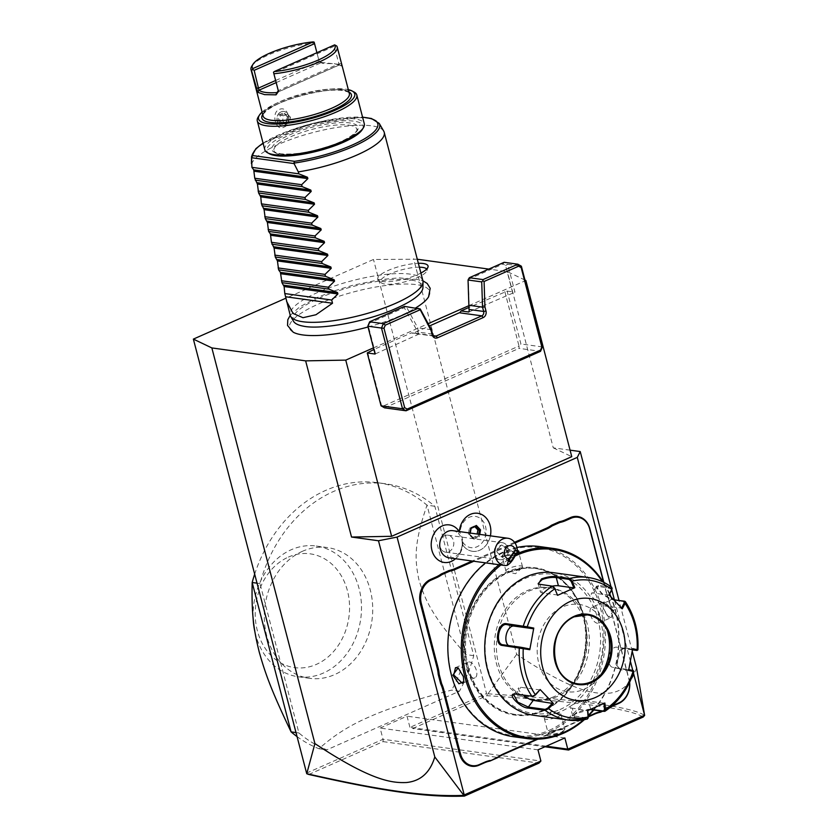 <?xml version="1.0" encoding="UTF-8"?>
<svg xmlns="http://www.w3.org/2000/svg" width="838" height="838" viewBox="0 0 838 838"><rect width="100%" height="100%" fill="white"/><g stroke="black" fill="none" stroke-linecap="round" stroke-linejoin="round"><path stroke-width="0.63" stroke-dasharray="4.19 3.14" d="M417.293 259.235L373.486 259.466L285.873 298.202M524.976 280.06L507.378 271.659L488.816 269.103M373.476 347.864L428.166 323.678M468.903 305.671L525.175 280.793M368.039 326.998A72.445 18.803 -14.6 0 0 400.91 315.486A72.445 18.803 -14.6 0 0 415.69 307.913M428.742 296.558A72.445 18.803 -14.6 0 0 397.044 284.344A72.445 18.803 -14.6 0 0 318.325 304.1A72.445 18.803 -14.6 0 0 293.143 332.152M420.886 273.041A25.968 6.735 165.4 0 1 417.712 274.571A25.968 6.735 165.4 0 1 378.336 280.007A25.968 6.735 165.4 0 1 388.099 270.485A25.968 6.735 165.4 0 1 418.351 263.3M546.24 746.187L409.939 727.394L486.553 693.518L373.486 259.466M306.436 773.16L383.039 739.284L380.117 728.075L407.017 716.176L409.939 727.394L412.684 728.536L486.983 695.676C578.126 701.605 630.197 708.728 643.186 717.045M385.595 483.798A137.107 112.135 -82.1 0 0 259.99 583.573L298.904 732.967A137.107 112.135 97.9 0 0 326.841 749.842L459.465 691.203A137.107 112.135 97.9 0 0 473.753 655.662L434.838 506.267A137.107 112.135 -82.1 0 0 385.595 483.798L377.781 482.719A137.107 112.135 -82.1 0 1 427.024 505.188L434.838 506.267M636.534 667.729C631.988 682.635 623.252 691.078 610.336 693.068C595.399 694.293 575.706 693.33 516.669 654.384L413.605 258.733M516.669 654.384L487.957 693.822L486.553 693.518M570.07 450.163L553.269 447.848L507.378 271.659M632.24 651.241L619.01 600.427M553.269 447.848L571.767 456.668M633.434 672.966L632.795 670.505M630.438 661.465L614.38 599.788M611.792 589.879L610.975 586.726M453.871 560.004A18.96 15.503 97.9 0 0 462.325 541.442A15.796 12.926 -82.1 0 0 483.463 540.866A15.796 12.926 -82.1 0 0 477.199 516.816A15.796 12.926 -82.1 0 0 460.156 533.125A18.96 15.503 97.9 0 0 458.03 529.878M608.765 598.981L608.629 599.327A35.992 29.435 -82.1 0 1 606.398 593.032L606.544 592.749A35.301 28.88 97.9 0 0 608.765 598.981L611.216 608.398A35.301 28.88 97.9 0 0 612.369 615.102L629.066 679.199A18.855 15.419 -82.1 0 1 629.631 682.289M606.544 592.749L603.842 582.389M514.532 542.301L472.182 561.02M537.891 739.158L588.402 716.825M610.012 707.565A35.301 28.88 97.9 0 0 608.179 708.791L602.763 711.19M308.793 774.469L383.092 741.62L383.039 739.284L540.898 761.051M383.092 741.62L538.991 763.114M537.975 749.842L380.117 728.075M564.875 737.943L407.017 716.176M544.92 746.773L412.684 728.536M487.957 693.822C579.519 699.761 631.747 706.947 644.632 715.39M487.077 693.99L486.983 695.676M504.822 291.572L519.005 346.031L520.911 343.968L507.147 291.111L469.081 307.378M433.581 335.724L413.616 332.969L429.412 325.992M413.616 332.969A3.425 2.807 -82.1 0 1 412.306 333.168A3.425 2.807 -82.1 0 1 411.448 332.864L373.895 349.467M367.631 352.232L381.824 406.692L519.005 346.031L519.057 348.367L540.541 351.321M542.395 346.932L520.911 343.968M384.558 407.834L519.057 348.367M404.513 306.373L405.089 306.708L404.262 307.703L417.9 332.037A3.425 2.807 97.9 0 0 419.262 333.943L411.448 332.864M419.262 333.943L375.078 354.034M507.147 291.111L514.961 292.19L507.692 264.326L521.372 266.212M468.83 312.019L514.961 292.19M420.288 309.054L405.089 306.708M369.673 321.771L369.673 322.997L404.262 307.703M432.555 334.058L418.193 332.078L417.753 327.847L406.608 307.169M431.434 329.732L417.753 327.847M469.311 309.484L468.222 278.792M469.5 311.307L469.008 309.442M512.636 292.651L505.544 265.447L503.051 264.022L504.172 262.304L507.692 264.326L505.544 265.447M468.463 279.316L503.051 264.022M375.445 353.311L368.364 326.108L369.673 322.997M418.392 333.901L417.9 332.037M368.364 326.108L367.819 326.171M455.547 558.726A20.562 20.562 0 0 0 462.607 540.269A17.116 14.005 97.9 0 1 462.702 544.941L462.325 541.442M462.607 540.269A17.116 14.005 97.9 0 0 459.35 532.067L459.339 532.036A19.19 15.702 97.9 0 1 459.371 531.575A19.19 15.702 97.9 0 0 459.35 532.067M449.095 557.836A13.712 11.219 97.9 0 0 461.078 549.602A13.712 11.219 97.9 0 0 458.616 533.733A20.562 9.899 -43.5 0 0 458.459 531.449M452.845 530.674A13.712 11.219 -82.1 0 1 458.616 533.733M496.861 551.865L500.925 556.432L505.859 555.364C507.556 553.206 507.357 550.545 505.272 547.403L501.805 545.046C498.736 545.8 497.091 548.062 496.861 551.865A5.143 1.226 -58.7 0 1 499.27 547.455A5.143 1.226 -58.7 0 1 501.732 545.067A5.143 1.226 -58.7 0 1 501.805 545.046L501.732 545.067M506.058 544.616A8.569 7.008 97.9 0 0 502.454 542.71A8.569 7.008 97.9 0 0 494.965 547.853A8.569 7.008 97.9 0 0 496.494 557.773A8.569 7.008 97.9 0 0 500.108 559.679A8.569 7.008 97.9 0 0 507.598 554.536A8.569 7.008 97.9 0 0 506.058 544.616M441.993 550.262A8.569 7.008 97.9 0 0 445.607 552.169A8.569 7.008 97.9 0 0 453.096 547.025A8.569 7.008 97.9 0 0 451.556 537.095A8.569 7.008 97.9 0 0 447.942 535.189A8.569 7.008 97.9 0 0 440.453 540.332A8.569 7.008 97.9 0 0 441.993 550.262M472.443 551.299L472.464 551.31A19.19 15.702 97.9 0 1 462.702 544.941A19.19 15.702 97.9 0 0 472.443 551.299A19.19 15.702 97.9 0 0 490.618 534.445A19.19 15.702 97.9 0 0 477.702 513.275M472.464 551.31A19.19 15.702 97.9 0 0 490.398 535.859M469.929 533.031L469.626 534.707L473.826 539.138L479.294 536.718L478.32 536.1L478.666 534.235M474.853 526.693L474.235 526.055L469.469 528.16L468.369 534.131L473.826 539.138L473.554 538.206L478.32 536.1L476.801 535.891L477.147 534.026M469.626 534.707L473.554 538.206M474.235 526.055L475.754 526.254M472.035 537.996L476.801 535.891M468.369 534.131L469.888 534.34L470.987 528.369L469.469 528.16M629.474 682.614A18.164 14.854 97.9 0 0 628.919 679.492L612.222 615.396A35.992 29.435 -82.1 0 1 611.049 608.629L611.216 608.398M611.75 706.109A35.992 29.435 -82.1 0 0 608.357 708.236L608.179 708.791M608.357 708.236L601.925 711.074M536.729 739.189L588.37 716.354M515.035 543.014L473.805 561.25M606.398 593.032L603.59 582.263M608.629 599.327L611.049 608.629M543.087 710.31A73.681 60.263 -82.1 0 1 515.087 714.447A73.681 60.263 -82.1 0 1 467.321 667.017A73.681 60.263 -82.1 0 1 507.21 572.584A73.681 60.263 -82.1 0 1 535.22 568.457A73.681 60.263 -82.1 0 1 582.976 615.878A73.681 60.263 -82.1 0 1 543.087 710.31M468.264 667.142A73.681 60.263 -82.1 0 1 508.153 572.71A73.681 60.263 -82.1 0 1 536.163 568.583A73.681 60.263 -82.1 0 1 583.918 616.014A73.681 60.263 -82.1 0 1 544.03 710.446A73.681 60.263 -82.1 0 1 516.03 714.573A73.681 60.263 -82.1 0 1 468.264 667.142M468.253 667.142A73.692 60.273 97.9 0 0 544.03 710.446A73.692 60.273 97.9 0 0 583.918 616.003A73.692 60.273 97.9 0 0 508.153 572.7A73.692 60.273 97.9 0 0 468.253 667.142M549.204 730.307A94.945 77.651 97.9 0 0 600.595 608.629A94.945 77.651 97.9 0 0 502.978 552.839A94.945 77.651 97.9 0 0 451.577 674.517A94.945 77.651 97.9 0 0 549.204 730.307M513.568 736.728A95.972 78.5 97.9 0 0 550.042 731.354A95.972 78.5 97.9 0 0 605.361 630.05A95.972 78.5 97.9 0 0 539.787 546.586M516.91 547.507A95.972 78.5 97.9 0 0 503.313 551.959A95.972 78.5 97.9 0 0 485.558 562.864M516.617 553.017L501.815 556.264L504.78 552.169L517.287 550.063M584.348 719.706A95.972 78.5 97.9 0 0 588.339 715.945M593.817 709.954A95.972 78.5 97.9 0 0 610.996 596.845M609.718 593.901A95.972 78.5 97.9 0 0 603.318 582.127M562.057 733.009L565.022 728.903L551.498 731.553L547.832 733.826L551.907 735.188L562.057 733.009L561.491 732.307L564.822 729.175L564.184 728.505L551.729 730.966L548.356 733.041L553.007 734.245L561.491 732.307M603.454 608.556L608.671 617.302L614.003 610.012L607.927 601.391L603.025 603.496L603.308 608.849L608.105 616.904L611.342 617.501L613.081 610.2L604.408 601.831L602.91 604.208L603.308 608.849M516.072 554.148A95.972 78.5 97.9 0 0 499.039 564.728M518.607 551.771L515.098 554.211L502.643 556.662L502.004 555.992L505.335 552.86L517.318 551.027M505.932 571.066A8.569 2.221 -14.6 0 1 509.336 568.237A8.569 2.221 165.4 0 1 517.748 565.985A8.569 2.221 165.4 0 1 522.514 566.75A8.569 2.221 165.4 0 1 521.896 567.944A8.569 2.221 165.4 0 1 519.11 569.589A8.569 2.221 -14.6 0 1 507.053 571.809A8.569 2.221 -14.6 0 1 505.932 571.066L502.004 555.992M515.056 556.055A94.945 77.651 97.9 0 0 500.904 564.98M583.437 719.863A94.945 77.651 97.9 0 0 588.276 715.38M593.346 709.891A94.945 77.651 97.9 0 0 610.253 596.08M609.477 594.351A94.945 77.651 97.9 0 0 602.48 581.729M554.505 696.451A56.555 46.258 -82.1 0 1 533.01 699.625A56.555 46.258 -82.1 0 1 494.378 650.435A56.555 46.258 -82.1 0 1 526.976 590.738A56.555 46.258 -82.1 0 1 548.471 587.574A56.555 46.258 -82.1 0 1 587.103 636.754A56.555 46.258 -82.1 0 1 554.505 696.451M556.662 696.745A56.555 46.258 -82.1 0 1 535.168 699.919A56.555 46.258 -82.1 0 1 496.525 650.728A56.555 46.258 -82.1 0 1 529.124 591.041A56.555 46.258 -82.1 0 1 550.618 587.867A56.555 46.258 -82.1 0 1 589.25 637.058A56.555 46.258 -82.1 0 1 556.662 696.745M559.994 709.566A70.266 57.466 97.9 0 0 598.028 619.512A70.266 57.466 97.9 0 0 525.782 578.22A70.266 57.466 97.9 0 0 487.747 668.274A70.266 57.466 97.9 0 0 559.994 709.566M534.036 715.327A71.984 58.87 97.9 0 0 561.387 711.294A71.984 58.87 97.9 0 0 602.878 635.319A71.984 58.87 97.9 0 0 553.698 572.721M611.771 587.312L598.353 585.343L596.153 586.548L602.344 593.828L611.719 599.421L613.762 599.704M637.121 649.66L624.362 647.973L619.963 650.257L616.82 665.885L620.34 669.74L633.13 671.28M590.203 709.545L576.628 713.4L572.176 716.019L573.978 717.307L586.925 719.088L588.234 717.695M612.044 588.789L598.458 586.37L596.467 586.694L596.384 587.459L602.113 594.184L610.86 599.442L613.919 599.861M632.47 649.848L623.671 648.633L619.575 650.759L616.653 665.267L619.711 668.808L632.742 670.494M590.811 709.294L590.57 709.262C586.631 709.241 582.054 710.425 576.848 712.813L572.616 715.642L587.375 718.176M514.899 693.99L531.941 696.347M540.196 689.957L520.827 687.286A10.286 3.237 36 0 0 518.712 687.778A10.286 3.237 36 0 0 523.488 695.173M553.143 586.516L538.729 584.243M557.731 595.032L542.27 592.895A10.286 2.671 165.4 0 1 540.384 591.921A10.286 2.671 165.4 0 1 552.326 586.15M609.037 595.21L593.576 593.084A10.286 3.237 -144 0 0 591.46 593.576A10.286 3.237 -144 0 0 595.755 600.563A10.286 3.237 -144 0 0 605.979 606.157L621.576 608.032M622.278 608.807L621.44 608.294M632.659 648.654L632.543 649.398M632.124 649.303L616.663 647.177A10.286 5.908 -78.2 0 0 608.975 656.28A10.286 5.908 -78.2 0 0 612.704 667.352A10.286 5.908 -78.2 0 0 612.934 667.383L628.804 669.614M628.668 670.285L628.395 669.52M604.868 703.019L603.926 703.459M603.905 703.218L588.444 701.081A10.286 2.671 -14.6 0 0 576.973 702.883A10.286 2.671 -14.6 0 0 570.427 707.241A10.286 2.671 -14.6 0 0 572.302 708.215L587.784 710.582M529.511 648.937L510.143 646.266A10.286 5.908 101.8 0 1 509.913 646.234A10.286 5.908 101.8 0 1 508.446 645.543M587.26 614.893L587.302 614.893A34.787 28.45 97.9 0 0 587.26 614.893A34.787 28.45 97.9 0 0 574.03 616.841A34.787 28.45 97.9 0 0 555.196 661.423A34.787 28.45 97.9 0 0 577.749 683.818A34.787 28.45 97.9 0 0 577.77 683.818L577.791 683.829M607.194 630.26A44.047 36.024 97.9 0 0 606.094 627.212A44.047 36.024 97.9 0 0 560.245 608.105A44.047 36.024 97.9 0 0 538.803 663.382A44.047 36.024 97.9 0 0 599.222 677.062A44.047 36.024 97.9 0 0 601.097 674.422M458.449 668.085L463.519 676.318L463.854 681.304M468.086 662.104A8.569 4.4 66.1 0 0 466.661 669.269A8.569 4.4 -113.9 0 0 475.01 677.774A8.569 4.4 -113.9 0 0 476.434 670.61A8.569 4.4 66.1 0 0 475.869 668.86A8.569 4.4 66.1 0 0 475.251 667.477A8.569 4.4 66.1 0 0 468.086 662.104L455.495 667.666M560.894 714.102A8.569 2.221 -14.6 0 1 557.49 716.94A8.569 2.221 165.4 0 1 549.089 719.193A8.569 2.221 165.4 0 1 544.312 718.428A8.569 2.221 165.4 0 1 544.941 717.234A8.569 2.221 165.4 0 1 547.717 715.589A8.569 2.221 -14.6 0 1 559.774 713.368A8.569 2.221 -14.6 0 1 560.894 714.102L564.822 729.175M591.817 607.393A8.569 4.4 -113.9 0 1 600.165 615.909A8.569 4.4 66.1 0 1 598.751 623.074A8.569 4.4 66.1 0 1 591.586 617.7A8.569 4.4 66.1 0 1 590.968 616.307A8.569 4.4 66.1 0 1 590.402 614.558A8.569 4.4 -113.9 0 1 591.817 607.393L604.408 601.831M296.872 736.466A137.107 112.135 97.9 0 0 319.027 748.763C333.063 735.921 349.635 725.383 368.73 717.16C387.083 708.822 414.726 699.814 451.651 690.124L459.465 691.203M319.027 748.763L326.841 749.842M473.753 655.662L465.928 654.583L427.024 505.188C414.024 542.94 414.601 558.831 418.832 579.446C425.138 600.731 432.565 616.59 465.928 654.583A137.107 112.135 -82.1 0 1 451.651 690.124M254.626 574.281A137.107 112.135 -82.1 0 1 325.678 490.408A137.107 112.135 -82.1 0 1 377.781 482.719M259.99 583.573L256.941 583.154M295.856 732.548L298.904 732.967M302.455 551.289A65.982 53.967 97.9 0 0 264.42 620.927A65.982 53.967 97.9 0 0 309.505 678.319A65.982 53.967 97.9 0 0 334.582 674.621A65.982 53.967 97.9 0 0 372.606 604.973A65.982 53.967 97.9 0 0 327.532 547.591A65.982 53.967 97.9 0 0 302.455 551.289M253.128 618.182A65.982 53.967 -82.1 0 1 291.226 549.738A65.982 53.967 -82.1 0 1 316.293 546.041A65.982 53.967 -82.1 0 1 361.335 602.669A65.982 53.967 -82.1 0 1 324.547 672.516A65.982 53.967 -82.1 0 1 298.276 676.769A65.982 53.967 -82.1 0 1 254.878 631.705M288.419 557.071A57.413 46.959 -82.1 0 1 347.456 590.811A57.413 46.959 -82.1 0 1 316.376 664.387A57.413 46.959 -82.1 0 1 257.339 630.647A57.413 46.959 -82.1 0 1 288.419 557.071M293.51 321.279A67.04 17.399 165.4 0 1 319.697 297.94A67.04 17.399 165.4 0 1 387.565 280.081A67.04 17.399 165.4 0 1 422.928 287.57M416.79 296.568A67.04 17.399 165.4 0 1 396.112 308.478A67.04 17.399 165.4 0 1 303.262 326.15M422.876 280.667A68.548 17.787 -14.6 0 0 384.705 274.518A68.548 17.787 -14.6 0 0 317.455 292.556A68.548 17.787 -14.6 0 0 290.199 315.224M383.741 131.157A68.548 17.787 -14.6 0 0 278.824 144.241A68.548 17.787 -14.6 0 0 251.421 165.421M349.017 125.155A42.843 11.114 165.4 0 1 356.862 129.22A42.843 11.114 165.4 0 1 329.564 147.373A42.843 11.114 165.4 0 1 281.778 154.883A42.843 11.114 165.4 0 1 273.932 150.819A42.843 11.114 165.4 0 1 301.23 132.666A42.843 11.114 165.4 0 1 349.017 125.155M269.522 153.836A49.704 12.895 165.4 0 1 292.556 132.069A49.704 12.895 165.4 0 1 353.982 121.175A49.704 12.895 165.4 0 1 362.184 129.701M264.808 149.772A51.411 13.335 165.4 0 1 297.563 127.994A51.411 13.335 165.4 0 1 354.914 118.975A51.411 13.335 165.4 0 1 364.321 123.856M258.219 116.995A51.411 13.335 165.4 0 1 296.568 97.072A51.411 13.335 165.4 0 1 347.403 90.148A51.411 13.335 165.4 0 1 354.076 92.033M283.799 127.167C293.185 124.391 288.073 104.781 279.211 109.548C270.716 112.449 275.828 132.069 283.799 127.167M262.074 112.093A49.704 12.895 165.4 0 1 300.947 94.558A49.704 12.895 165.4 0 1 345.644 89.142A49.704 12.895 165.4 0 1 348.315 89.624M251.798 66.15A44.561 11.564 165.4 0 1 314.344 42.906L318.932 60.525L320.074 62.347L323.028 63.468L334.509 63.698L339.516 65.144M339.579 65.144A42.843 11.114 -14.6 0 0 339.285 64.893L341.307 65.993L341.286 63.604L336.698 45.985M323.028 63.468L320.682 62.546L321.708 62.473A42.843 11.114 -14.6 0 0 320.682 62.546M339.432 65.102L338.311 64.264L321.708 62.473L319.131 61.258L320.074 62.347M277.682 92.138L339.285 64.893L334.079 46.331L335.085 45.011M334.079 46.331L273.691 73.032M316.911 52.7L318.943 60.556M314.145 42.12L314.344 42.906M284.522 125.26A7.196 5.887 -82.1 0 1 281.788 125.669A7.196 5.887 -82.1 0 1 276.875 119.405A7.196 5.887 -82.1 0 1 281.023 111.81A7.196 5.887 97.9 0 1 283.757 111.402A7.196 5.887 97.9 0 1 288.67 117.666A7.196 5.887 97.9 0 1 284.522 125.26M281.212 111.831A7.196 5.887 -82.1 0 1 283.956 111.433A7.196 5.887 -82.1 0 1 288.869 117.687A7.196 5.887 -82.1 0 1 284.721 125.291A7.196 5.887 -82.1 0 1 281.987 125.69A7.196 5.887 -82.1 0 1 277.064 119.436A7.196 5.887 -82.1 0 1 281.212 111.831M287.738 116.451L286.638 122.432L281.861 124.537L278.195 120.672L279.305 114.691L284.072 112.585L287.444 116.87L286.523 121.856L282.553 123.605L279.494 120.389L280.416 115.414L284.386 113.654L284.072 112.585L287.444 116.87L290.535 117.299L287.35 114.062L284.386 113.654M279.305 114.691L283.37 115.822L282.584 120.819L278.195 120.672M281.861 124.537L282.553 123.605L281.861 124.537M286.638 122.432L286.523 121.856L286.638 122.432L286.523 121.856L289.487 122.264L290.535 117.299M282.584 120.819L285.507 124.014A42.843 11.114 165.4 0 1 289.487 122.264M287.35 114.062A42.843 11.114 -14.6 0 0 283.37 115.822M285.507 124.014L282.553 123.605M419.367 267.196A23.998 6.222 -14.6 0 0 390.068 273.837A23.998 6.222 -14.6 0 0 381.049 282.636A23.998 6.222 -14.6 0 0 417.418 277.608A23.998 6.222 -14.6 0 0 426.919 270.684A23.998 6.222 -14.6 0 0 426.668 269.082M479.294 536.718L479.724 534.382M583.478 615.637A74.383 60.839 -82.1 0 1 543.223 710.949A74.383 60.839 -82.1 0 1 466.745 667.247A74.383 60.839 -82.1 0 1 507 571.925A74.383 60.839 -82.1 0 1 583.478 615.637M551.498 731.553L551.729 730.966M504.78 552.169L505.335 552.86M515.328 553.625L515.098 554.211M588.129 577.476A71.984 58.87 -82.1 0 1 611.3 587.124L611.394 588.15M624.656 601.213A71.984 58.87 -82.1 0 1 637.299 649.754L636.618 650.414M632.879 670.63L633.287 671.521A71.984 58.87 -82.1 0 1 604.303 711.399M598.353 585.343L598.458 586.37L593.576 593.084M611.719 599.421L610.86 599.442L605.979 606.157M624.362 647.973L623.671 648.633L616.663 647.177M620.34 669.74L619.942 668.85L612.934 667.383M590.727 709.325L588.444 701.081M576.628 713.4L576.848 712.813M573.978 717.307L574.439 716.396L572.302 708.215M515.087 694.021L515.946 694L520.827 687.286M552.294 586.15L553.08 586.506M539.347 584.369L540.133 584.725L542.27 592.895M510.143 646.266L503.135 644.81M614.003 610.012L613.081 610.2M251.557 156.633A66.139 17.158 165.4 0 1 311.38 124.6A66.139 17.158 165.4 0 1 379.226 123.385M263.101 143.204A64.484 16.729 165.4 0 1 362.603 117.289M280.007 153.878A44.561 11.564 -14.6 0 0 340.375 141.915A44.561 11.564 -14.6 0 0 349.949 122.956A44.561 11.564 -14.6 0 0 289.581 134.918A44.561 11.564 -14.6 0 0 280.007 153.878M348.943 92.023A46.268 12.004 -14.6 0 0 342.952 90.326A46.268 12.004 -14.6 0 0 297.218 96.559A46.268 12.004 -14.6 0 0 262.703 114.481M341.192 89.32A44.561 11.564 -14.6 0 0 291.488 97.135A44.561 11.564 -14.6 0 0 263.101 116.011C261.393 115.707 265.761 108.008 287.811 99.774C309.484 92.253 327.648 89.142 342.302 90.42C351.572 92.452 348.482 93.437 349.341 93.552A44.561 11.564 -14.6 0 0 341.192 89.32M341.286 63.604L338.667 63.95L278.279 90.651M276.184 82.595L321.708 62.473M275.639 80.49L319.131 61.258L318.932 60.525M434.775 336.268L412.306 333.168M459.853 532.444A20.562 20.562 0 0 0 459.287 531.564M509.514 561.659L500.925 556.432M514.867 552.881L503.324 545.852M445.607 552.169L500.108 559.679M447.942 535.189L502.454 542.71M473.69 538.289L469.992 534.382M470.003 534.435L470.254 533.073M516.03 714.573L515.087 714.447M536.163 568.583L535.22 568.457M565.022 728.903L564.184 728.505M547.832 733.826L548.356 733.041M501.815 556.264L502.643 556.662M518.994 551.352L518.471 552.127M522.514 566.75L518.586 551.676M521.896 567.944L515.475 573.726L507.053 571.809M535.168 699.919L533.01 699.625M550.618 587.867L548.471 587.574M596.153 586.548L596.384 587.459M616.82 665.885L616.653 665.267M572.176 716.019L572.721 715.223M538.247 584.076L539.106 584.453M538.195 583.52L540.384 591.921M596.467 586.694L591.46 593.576M619.711 668.808L612.704 667.352M572.616 715.642L570.427 707.241M514.427 693.969L515.328 693.958M513.704 694.66L518.712 687.778M502.905 644.768L509.913 646.234M602.92 672.233L599.222 677.062M608.357 632.858L606.094 627.212M458.166 667.865L458.732 668.263M463.802 681.671L463.917 680.969M475.01 677.774L462.419 683.347M475.869 668.86L475.251 667.477M544.312 718.428L548.241 733.501M544.941 717.234L551.352 711.452L559.774 713.368M603.025 603.496L602.91 604.208M608.671 617.302L608.105 616.904M598.751 623.074L611.342 617.501M590.968 616.307L591.586 617.7M298.276 676.769L309.505 678.319M316.293 546.041L327.532 547.591M290.22 315.329L299.7 306.918L317.592 297.333L333.681 291.048L352.473 285.349L379.677 279.703L398.762 277.849L420.11 279.745L422.897 280.772M263.059 143.057L311.16 123.773L362.571 117.142M356.862 129.22C358.559 128.926 355.061 136.615 333.241 144.733C312.333 152.003 294.808 155.02 280.657 153.783C271.554 151.51 275.545 151.908 273.932 150.819M338.311 64.264L340.291 65.333M339.233 65.008L277.148 92.452M282.385 123.636L286.397 121.856M286.345 121.929L287.298 116.765M287.319 116.828L284.218 113.559M381.049 282.636L378.336 280.007M426.919 270.684L427.998 267.071"/><path stroke-width="1.26" d="M285.873 298.202L193.369 339.107L211.857 347.927L305.64 360.864L345.748 360.12L373.476 347.864M488.816 269.103L417.293 259.235M525.175 280.793L525.866 280.479L524.976 280.06M428.166 323.678L468.903 305.671M415.69 307.913A72.445 18.803 -14.6 0 0 428.564 296.872A72.445 18.803 -14.6 0 0 428.742 296.558M290.22 315.329L287.811 319.739L287.528 325.437L293.143 332.152A72.445 18.803 -14.6 0 0 368.039 326.998M418.351 263.3A25.968 6.735 165.4 0 1 427.998 267.071A25.968 6.735 165.4 0 1 420.886 273.041M193.369 339.107L306.739 773.725L314.92 743.589L211.857 347.927M633.434 672.966L644.632 715.39L636.534 667.729L632.24 651.241M619.01 600.427L580.231 451.556L570.07 450.163M314.92 743.589C371.14 780.754 391.608 783.121 406.451 782.524C420.655 781.1 430.104 772.573 434.796 756.934L378.483 540.761L351.531 537.043L391.639 536.299L571.767 456.668L525.866 280.479M378.483 540.761L397.065 537.085L577.288 457.391L580.231 451.556M632.795 670.505L630.438 661.465M614.38 599.788L611.792 589.879M610.975 586.726L577.288 457.391M434.796 756.934L464.388 796.1L538.991 763.114L540.898 761.051L464.231 794.948L397.065 537.085M644.453 715.264L567.787 749.162L564.875 737.943L537.975 749.842L540.898 761.051M459.287 531.564A20.562 20.562 0 0 0 458.03 529.878A18.96 15.503 97.9 0 0 457.349 529.124A18.96 15.503 97.9 0 0 435.341 531.627A18.96 15.503 97.9 0 0 436.2 558.234A18.96 15.503 97.9 0 0 453.871 560.004A20.562 20.562 0 0 0 455.547 558.726M603.842 582.389L589.847 528.642A18.855 15.419 -82.1 0 0 570.458 517.57L565.053 519.958A35.301 28.88 97.9 0 1 559.449 521.718L551.54 525.216A35.301 28.88 97.9 0 1 546.282 528.265L514.532 542.301M472.182 561.02L454.772 568.719A35.301 28.88 97.9 0 1 449.168 570.479L441.259 573.978A35.301 28.88 97.9 0 1 435.99 577.026L430.585 579.414A18.855 15.419 -82.1 0 0 420.383 603.57L437.08 667.677A35.301 28.88 97.9 0 1 438.222 674.38L440.683 683.798A35.301 28.88 97.9 0 1 442.904 690.03L459.601 754.127A18.855 15.419 -82.1 0 0 478.98 765.209L484.385 762.821A35.301 28.88 97.9 0 1 489.989 761.051L497.898 757.562A35.301 28.88 97.9 0 1 503.167 754.514L537.891 739.158M588.402 716.825L594.676 714.049A35.301 28.88 97.9 0 1 600.27 712.29L602.763 711.19M611.75 706.109A35.992 29.435 -82.1 0 1 613.678 705.167L613.447 705.753A35.301 28.88 97.9 0 0 610.012 707.565M613.447 705.753L618.853 703.365A18.855 15.419 -82.1 0 0 629.631 682.289M644.621 715.453L643.186 717.045L568.573 750.031L567.787 749.162L546.24 746.187M568.573 750.031L544.92 746.773M306.739 773.725L308.793 774.469C381.196 790.8 425.044 797.504 464.388 796.1M463.718 795.388C423.798 796.928 379.928 790.182 307.127 773.778M351.531 537.043L305.64 360.864M391.639 536.299L345.748 360.12M429.412 325.992L459.339 312.752A3.425 2.807 -82.1 0 0 461.015 310.94L469.081 307.378M367.264 352.955L381.039 405.812L402.523 408.776L406.053 410.788L407.163 409.08L404.67 407.656L383.993 328.255L385.302 325.154L383.354 323.667L381.5 328.056L367.819 326.171L375.078 354.034L367.264 352.955L373.895 349.467M381.039 405.812L384.558 407.834L406.053 410.788L540.541 351.321L542.395 346.932L541.861 346.995L521.173 267.605L521.372 266.212L542.395 346.932M468.044 280.007L469.343 277.713L483.013 279.599L482.845 280.814L484.092 281.474L484.919 306.886L482.541 307.137L468.861 305.252L468.044 280.007L481.724 281.893L482.541 307.137L483.662 311.464A3.425 2.807 -82.1 0 1 481.808 315.853L436.085 336.069A3.425 2.807 -82.1 0 1 434.775 336.268A3.425 2.807 -82.1 0 1 432.555 334.058L431.434 329.732L420.288 309.054L404.513 306.373L369.673 321.771L367.819 326.171M461.015 310.94L468.83 312.019A3.425 2.807 97.9 0 0 469.008 309.442L468.861 305.252M484.919 306.886L485.988 311.003A5.143 4.2 -82.1 0 1 483.201 317.592L437.478 337.808A5.143 4.2 -82.1 0 1 432.188 334.791L431.12 330.675L419.712 308.719M484.092 281.474L518.68 266.18L521.173 267.605M407.163 409.08L540.541 350.106L541.861 346.995M385.302 325.154L419.89 309.861M431.434 329.732L431.12 330.675M369.673 321.771L383.354 323.667L418.183 308.258M521.372 266.212L517.853 264.2L518.68 266.18M469.343 277.713L504.172 262.304L517.853 264.2L483.013 279.599M481.724 281.893L482.845 280.814M404.67 407.656L402.523 408.776L381.5 328.056L383.993 328.255M540.541 351.321L540.541 350.106M507.922 538.268L452.845 530.674A13.712 11.219 -82.1 0 0 440.861 538.907A13.712 11.219 -82.1 0 0 443.323 554.787A13.712 11.219 97.9 0 0 449.095 557.836L504.183 565.43A13.712 11.219 -82.1 0 1 498.401 562.382A13.712 11.219 -82.1 0 1 495.939 546.502A13.712 11.219 -82.1 0 1 507.922 538.268A13.712 11.219 -82.1 0 1 513.704 541.327A13.712 11.219 -82.1 0 1 517.318 551.425L515.339 550.011A6.851 5.604 97.9 0 0 509.253 545.664A6.851 5.604 97.9 0 0 504.34 552.431A6.851 5.604 97.9 0 0 508.718 559.124L515.339 550.011M508.718 559.124L507.2 565.357A13.712 11.219 -82.1 0 1 504.183 565.43M507.2 565.357C510.73 563.304 514.103 558.663 517.318 551.425M512.311 559.302A5.143 1.226 -58.7 0 1 509.514 561.659A5.143 1.226 -58.7 0 1 512.07 555.248A5.143 1.226 -58.7 0 1 514.867 552.881A5.143 1.226 -58.7 0 1 512.311 559.302M477.702 513.275A19.19 15.702 97.9 0 0 477.691 513.275A19.19 15.702 97.9 0 0 459.371 531.575A19.19 15.702 97.9 0 1 477.712 513.275L477.712 513.275A19.19 15.702 97.9 0 1 490.398 535.859M479.724 534.382L480.551 529.878L479.42 530.119L475.785 526.285L471.145 528.296L470.254 533.073M480.551 529.878L476.351 525.447L470.987 528.369M476.351 525.447L475.754 526.254L476.351 525.447M477.147 534.026L477.901 529.909L474.853 526.693M477.901 529.909L479.42 530.119L478.666 534.235M613.678 705.167L619.083 702.778A18.164 14.854 97.9 0 0 629.474 682.614M601.925 711.074L600.27 712.29M588.37 716.354L594.896 713.463A35.992 29.435 -82.1 0 1 600.553 711.682M497.898 757.562L498.065 756.997A35.992 29.435 -82.1 0 1 503.387 753.928L536.729 739.189M498.065 756.997L489.989 761.051M440.683 683.798L441.595 683.557A35.992 29.435 -82.1 0 1 443.826 689.852L460.523 753.949A18.164 14.854 97.9 0 0 479.21 764.623L484.615 762.234A35.992 29.435 -82.1 0 1 490.261 760.443M441.595 683.557L439.175 674.255L438.222 674.38M441.259 573.978L441.867 574.648A35.992 29.435 -82.1 0 1 436.546 577.717L431.141 580.106A18.164 14.854 97.9 0 0 421.305 603.391L438.002 667.488A35.992 29.435 -82.1 0 1 439.175 674.255M441.867 574.648L449.671 571.202L449.168 570.479M473.805 561.25L455.327 569.421A35.992 29.435 -82.1 0 1 449.671 571.202M551.54 525.216L552.158 525.887A35.992 29.435 -82.1 0 1 546.837 528.956L515.035 543.014M552.158 525.887L559.962 522.441L559.449 521.718M603.59 582.263L589.701 528.935A18.164 14.854 97.9 0 0 571.013 518.261L565.608 520.649A35.992 29.435 -82.1 0 1 559.962 522.441M603.318 582.127A95.972 78.5 97.9 0 0 553.269 548.44L539.787 546.586A95.972 78.5 97.9 0 0 516.91 547.507M517.287 550.063L518.994 551.352L516.617 553.017M499.039 564.728A95.972 78.5 97.9 0 0 462.723 666.765A95.972 78.5 97.9 0 0 527.039 738.592A95.972 78.5 97.9 0 0 563.513 733.208A95.972 78.5 97.9 0 0 584.348 719.706M588.339 715.945A95.972 78.5 97.9 0 0 593.817 709.954M610.996 596.845A95.972 78.5 97.9 0 0 609.718 593.901M553.269 548.44A95.972 78.5 97.9 0 0 516.795 553.824A95.972 78.5 97.9 0 0 516.072 554.148M485.558 562.864A95.972 78.5 97.9 0 0 449.252 664.901A95.972 78.5 97.9 0 0 513.568 736.728L527.039 738.592M463.372 676.612L463.802 681.671L458.899 683.777L452.824 675.156L458.166 667.865L463.372 676.612M517.318 551.027L518.607 551.771M602.48 581.729A94.945 77.651 97.9 0 0 517.633 554.861A94.945 77.651 97.9 0 0 515.056 556.055M500.904 564.98A94.945 77.651 97.9 0 0 469.458 686.72A94.945 77.651 97.9 0 0 563.859 732.328A94.945 77.651 97.9 0 0 583.437 719.863M588.276 715.38A94.945 77.651 97.9 0 0 593.346 709.891M610.253 596.08A94.945 77.651 97.9 0 0 609.477 594.351M538.729 584.243L538.195 583.52L542.144 579.55C547.476 577.696 552.19 577.047 556.275 577.591L569.222 579.372L569.672 578.461L572.124 581.143L574.837 587.7L557.563 595.336L554.861 588.779L552.294 586.15L538.247 584.076L541.578 578.859C547.34 576.837 552.389 576.115 556.736 576.68L569.672 578.461A71.984 58.87 -82.1 0 1 588.129 577.476L553.698 572.721A71.984 58.87 97.9 0 0 526.348 576.754A71.984 58.87 97.9 0 0 484.856 652.729A71.984 58.87 97.9 0 0 534.036 715.327L568.468 720.083A71.984 58.87 -82.1 0 1 545.297 710.425L528.453 708.1C520.377 708.215 506.047 693.131 515.087 694.021L532.989 696.336L535.451 694.953L540.164 689.559L553.436 703.543L548.565 708.665L545.297 710.425L545.203 709.398L528.349 707.073L517.695 702.097L513.704 694.66L514.899 693.99M613.762 599.704L625.305 601.569C634.555 615.501 638.765 631.59 637.917 649.827L637.11 650.466M587.323 719.067L568.468 720.083A71.984 58.87 -82.1 0 0 586.925 719.088L588.161 718.072L587.606 710.655L604.868 703.019L605.507 709.294L604.303 711.399L590.203 709.545M613.919 599.861L624.656 601.213L625.075 603.391L622.278 608.807L609.006 594.812L611.803 589.407A69.439 56.795 -82.1 0 0 572.124 581.143L571.233 581.499L573.862 587.899L558.412 585.762A10.286 2.671 165.4 0 0 552.326 586.15M569.222 579.372L571.233 581.499M609.037 595.21L611.761 589.942L611.771 587.312C604.586 581.96 596.698 578.681 588.129 577.476M611.394 588.15L611.761 589.942L612.128 588.381M632.879 670.63L633.287 671.521L628.668 670.285L632.659 648.654L637.121 649.66A69.439 56.795 -82.1 0 0 625.075 603.391L624.163 603.014L621.44 608.294M623.807 601.223L624.163 603.014M637.121 649.66L636.618 650.414L632.47 649.848M632.124 649.303L636.618 650.414M633.381 670.672L633.905 671.542C628.186 688.805 618.549 702.045 604.973 711.263L590.811 709.294M633.13 671.28A69.439 56.795 -82.1 0 1 605.507 709.294L604.523 709.325L603.517 711.043M557.563 595.336L554.861 588.779A69.439 56.795 -82.1 0 0 527.238 626.793L533.775 628.081L529.784 649.701L502.444 645.47C493.53 645.009 497.782 621.681 506.466 623.702L527.238 626.793L526.872 627.473L533.24 628.73L513.872 626.059A10.286 5.908 101.8 0 0 506.508 633.811A10.286 5.908 101.8 0 0 508.446 645.543M514.427 693.969L515.087 694.021M540.164 689.559L535.304 694.681A69.439 56.795 -82.1 0 1 523.247 648.413L523.142 647.68L519.979 647.135L519.298 647.795A71.984 58.87 -82.1 0 0 531.941 696.347L535.451 694.953M519.979 647.135L502.905 644.768M502.444 645.47L503.135 644.81C494.734 644.307 498.683 622.739 506.864 624.593L526.872 627.473M553.143 586.516L552.294 586.15A71.984 58.87 -82.1 0 0 523.31 626.028L523.719 626.918M555.091 588.643L553.08 586.506M574.837 587.7L573.862 587.899M595.451 697.467A51.411 42.047 97.9 0 0 623.283 631.58A51.411 42.047 97.9 0 0 570.427 601.37A51.411 42.047 97.9 0 0 542.595 667.258A51.411 42.047 97.9 0 0 595.451 697.467M632.742 670.494L628.395 669.52M603.905 703.218L604.523 709.325M587.375 718.176L588.391 716.469L587.763 710.352M588.161 718.072L588.245 716.93A69.439 56.795 -82.1 0 1 548.565 708.665L547.853 708.026L545.203 709.398M553.436 703.543L533.23 700.359A10.286 3.237 36 0 1 523.488 695.173M529.784 649.701L529.511 648.937L523.142 647.68M533.775 628.081L533.24 628.73M577.77 683.818A34.787 28.45 97.9 0 0 590.968 681.87A34.787 28.45 97.9 0 0 602.92 672.233A34.787 28.45 97.9 0 0 609.802 637.289A34.787 28.45 97.9 0 0 608.357 632.858A34.787 28.45 97.9 0 0 587.281 614.893A34.787 28.45 97.9 0 0 574.082 616.852A34.787 28.45 97.9 0 0 554.023 653.567A34.787 28.45 97.9 0 0 577.791 683.829A34.787 28.45 97.9 0 0 591.02 681.881A34.787 28.45 97.9 0 0 611.07 645.155A34.787 28.45 97.9 0 0 587.302 614.893L574.187 616.831C545.999 627.107 549.11 682.08 577.791 683.829M601.097 674.422A44.047 36.024 97.9 0 0 607.927 632.816A44.047 36.024 97.9 0 0 607.194 630.26M552.598 703.03L547.853 708.026M463.854 681.304L462.419 683.347L453.756 674.978L455.495 667.666L458.449 668.085M256.941 583.154L252.175 582.504A137.107 112.135 -82.1 0 1 254.626 574.281M296.872 736.466A137.107 112.135 97.9 0 1 291.09 731.888C270.894 689.569 265.143 672.966 259.256 652.121C254.05 630.983 251.421 615.783 252.175 582.504L291.09 731.888L295.856 732.548M254.878 631.705A65.982 53.967 -82.1 0 1 253.128 618.182M423.022 281.945L422.928 287.57A67.04 17.399 165.4 0 1 416.79 296.568C412.317 300.287 405.55 304.173 396.5 308.216C367.882 321.331 320.985 330.067 303.262 326.15A67.04 17.399 165.4 0 1 293.51 321.279L290.692 316.418A68.548 17.787 -14.6 0 0 395.609 303.335A68.548 17.787 -14.6 0 0 423.022 281.945A68.548 17.787 -14.6 0 0 422.876 280.667L384.233 132.352A68.548 17.787 -14.6 0 0 383.741 131.157L379.226 123.385A66.139 17.158 165.4 0 1 293.834 163.127L298.307 171.895A68.548 17.787 -14.6 0 0 356.967 155.02A68.548 17.787 -14.6 0 0 384.233 132.352M298.307 171.895L298.799 173.812L307.494 177.279L307.85 178.641L301.649 184.706L302.141 186.623L310.835 190.1L311.191 191.452L304.98 197.517L305.482 199.434L314.177 202.911L314.522 204.273L308.321 210.338L308.813 212.244L317.508 215.722L317.864 217.084L311.652 223.149L312.155 225.066L320.849 228.533L321.205 229.895L314.994 235.96L315.497 237.877L324.191 241.344L324.536 242.706L318.335 248.771L318.828 250.688L327.522 254.165L327.878 255.517L321.666 261.592L322.169 263.499L330.863 266.976L331.22 268.338L325.008 274.403L325.5 276.31L334.194 279.787L334.551 281.149L328.349 287.214L328.842 289.131L281.956 282.657L284.113 286.544L284.794 293.562L290.199 315.224A68.548 17.787 -14.6 0 0 290.692 316.418M263.101 143.204A64.484 16.729 165.4 0 0 252.877 155.585L251.599 157.303L251.913 167.338L298.799 173.812M293.834 163.127L294.526 161.325A64.484 16.729 165.4 0 0 367.096 137.223A64.484 16.729 165.4 0 0 362.603 117.289M348.315 89.624A49.704 12.895 165.4 0 1 352.086 90.965L354.076 92.033A51.411 13.335 165.4 0 1 356.81 95.029L364.321 123.856A51.411 13.335 165.4 0 1 363.388 127.795L362.184 129.701A49.704 12.895 165.4 0 1 325.113 148.965A49.704 12.895 165.4 0 1 275.974 155.659A49.704 12.895 165.4 0 1 269.522 153.836L267.542 152.767A51.411 13.335 165.4 0 1 264.808 149.772L257.297 120.944A51.411 13.335 165.4 0 1 258.219 116.995L259.434 115.099A49.704 12.895 165.4 0 1 262.074 112.093M363.388 127.795A51.411 13.335 165.4 0 1 325.05 147.729A51.411 13.335 165.4 0 1 274.215 154.653A51.411 13.335 165.4 0 1 267.542 152.767M356.81 95.029A51.411 13.335 165.4 0 1 324.044 116.807A51.411 13.335 165.4 0 1 266.704 125.826A51.411 13.335 165.4 0 1 257.297 120.944M352.086 90.965A49.704 12.895 165.4 0 1 329.062 112.732A49.704 12.895 165.4 0 1 267.636 123.626A49.704 12.895 165.4 0 1 259.434 115.099M334.645 44.864A42.843 11.114 165.4 0 1 318.126 60.095A42.843 11.114 165.4 0 1 274.256 71.565L334.645 44.864L336.698 45.985A44.561 11.564 165.4 0 1 337.243 47.106A44.561 11.564 165.4 0 1 317.644 62.641A44.561 11.564 165.4 0 1 273.89 73.754L278.478 91.373L276.058 94.841L264.578 94.621L257.779 92.316L258.963 90.211C261.823 92.348 267.689 93.154 276.55 92.63L277.577 92.568L276.55 92.63L276.058 94.841M258.67 89.959A42.843 11.114 165.4 0 0 258.963 90.211L254.155 70.34L314.543 43.639L316.911 52.7M257.779 92.316L251.547 70.675A44.561 11.564 165.4 0 1 251.002 69.564A44.561 11.564 165.4 0 1 251.798 66.15L253.013 64.243A42.843 11.114 165.4 0 1 313.15 41.9L314.145 42.12L314.543 43.639M274.256 71.565L273.492 72.246L278.279 90.651L277.148 92.452M273.492 72.246L273.89 73.754M277.577 92.568A42.843 11.114 165.4 0 1 276.55 92.63L277.682 92.138M254.155 70.34L252.552 69.355L252.762 68.601L313.15 41.9M251.547 70.675L252.552 69.355M252.762 68.601A42.843 11.114 165.4 0 1 253.013 64.243M328.842 289.131L337.536 292.598L337.892 293.96L331.68 300.025L284.794 293.562M286.554 301.251L293.091 313.464L303 317.696L315.957 314.742L332.518 303.23L331.68 300.025M281.956 282.657L280.426 272.371L278.614 269.846L277.441 260.922L275.283 257.036L274.099 248.1L271.449 242.308L270.412 233.938L268.61 231.414L267.427 222.479L265.269 218.592L264.085 209.668L261.435 203.864L260.754 196.857L258.596 192.97L257.413 184.035L254.752 178.243L253.725 169.863L251.913 167.338M301.649 184.706L254.752 178.243M302.141 186.623L255.255 180.16M304.98 197.517L258.094 191.054M305.482 199.434L258.596 192.97M308.321 210.338L261.435 203.864M308.813 212.244L261.927 205.781M311.652 223.149L264.766 216.686M312.155 225.066L265.269 218.592M314.994 235.96L268.108 229.497M315.497 237.877L268.61 231.414M318.335 248.771L271.449 242.308M318.828 250.688L271.941 244.225M321.666 261.592L274.78 255.119M322.169 263.499L275.283 257.036M325.008 274.403L278.122 267.94M325.5 276.31L278.614 269.846M328.349 287.214L281.453 280.751M285.632 296.757L332.518 303.23M426.668 269.082A23.998 6.222 -14.6 0 0 419.367 267.196M437.478 337.808L436.085 336.069L433.581 335.724M483.201 317.592L481.808 315.853L459.339 312.752M485.988 311.003L483.662 311.464L469.311 309.484M432.188 334.791L432.555 334.058M458.459 531.449A20.562 9.899 -43.5 0 0 457.349 529.124M470.893 527.867L469.929 533.031M619.083 702.778L618.853 703.365M594.896 713.463L594.676 714.049M503.387 753.928L503.167 754.514M484.615 762.234L484.385 762.821M479.21 764.623L478.98 765.209M460.523 753.949L459.601 754.127M443.826 689.852L442.904 690.03M438.002 667.488L437.08 667.677M421.305 603.391L420.383 603.57M431.141 580.106L430.585 579.414M436.546 577.717L435.99 577.026M455.327 569.421L454.772 568.719M546.837 528.956L546.282 528.265M565.608 520.649L565.053 519.958M571.013 518.261L570.458 517.57M556.736 576.68L556.275 577.591L558.412 585.762M591.356 709.618L590.727 709.325M506.466 623.702L506.864 624.593L513.872 626.059M541.578 578.859L542.144 579.55M528.453 708.1L528.349 707.073L533.23 700.359M574.302 616.265A35.479 29.016 97.9 0 0 555.102 661.727A35.479 29.016 97.9 0 0 591.576 682.572A35.479 29.016 97.9 0 0 610.776 637.11A35.479 29.016 97.9 0 0 574.302 616.265M452.824 675.156L453.756 674.978M251.599 157.303A66.139 17.158 165.4 0 1 251.557 156.633L251.442 163.588M251.589 157.722L293.97 163.567M252.877 155.585L294.526 161.325M262.703 114.481A46.268 12.004 -14.6 0 0 270.318 122.442A46.268 12.004 -14.6 0 0 327.532 112.282A46.268 12.004 -14.6 0 0 348.943 92.023M251.002 69.564L263.101 116.011A44.561 11.564 -14.6 0 0 271.25 120.243A44.561 11.564 -14.6 0 0 320.944 112.428A44.561 11.564 -14.6 0 0 349.341 93.552L337.243 47.106M256.135 88.294L258.743 87.959L275.639 80.49M278.478 91.373L278.279 90.651M258.963 90.211L276.184 82.595M253.725 169.863L307.494 177.279M254.071 171.224L307.85 178.641M257.057 182.684L310.835 190.1M257.413 184.035L311.191 191.452M260.398 195.495L314.177 202.911M260.754 196.857L314.522 204.273M263.729 208.306L317.508 215.722M264.085 209.668L317.864 217.084M267.071 221.117L320.849 228.533M267.427 222.479L321.205 229.895M270.412 233.938L324.191 241.344M270.758 235.289L324.536 242.706M273.743 246.749L327.522 254.165M274.099 248.1L327.878 255.517M277.085 259.56L330.863 266.976M277.441 260.922L331.22 268.338M280.426 272.371L334.194 279.787M280.772 273.733L334.551 281.149M283.757 285.182L337.536 292.598M284.113 286.544L337.892 293.96M471.134 528.338L475.9 526.233M422.897 280.772L427.202 283.485L430.198 288.324L428.564 296.872M251.557 156.633L255.894 148.661L263.059 143.057M362.571 117.142L371.454 118.504L379.226 123.385"/></g></svg>

